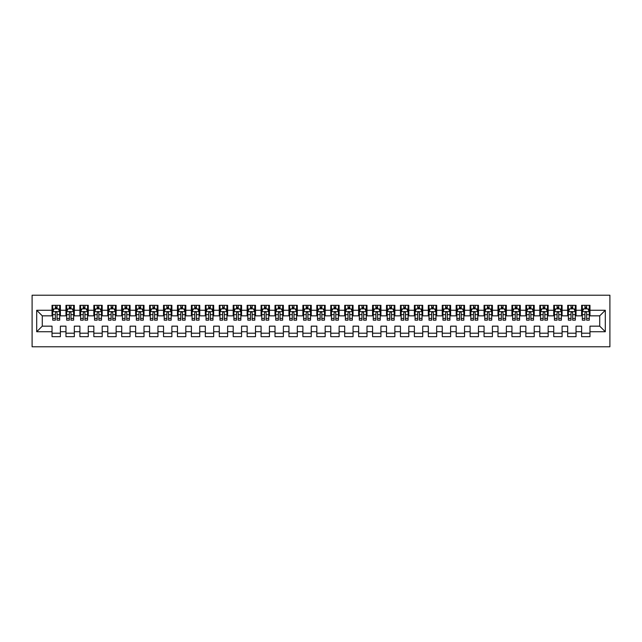 <?xml version="1.0" encoding="UTF-8"?>
<svg xmlns="http://www.w3.org/2000/svg" width="642" height="642" viewBox="0 0 642 642"><rect width="100%" height="100%" fill="white"/><g stroke="black" fill="none" stroke-linecap="round" stroke-linejoin="round"><path stroke-width="0.96" d="M32.1 346.784L609.9 346.784L609.9 295.216L32.1 295.216L32.1 346.784M36.698 331.729L36.698 310.271L52.026 310.271L52.026 315.84L42.276 315.84L42.276 326.16L36.698 331.729L52.026 331.729L52.026 336.681L60.388 336.681L60.388 331.729L65.966 331.729L65.966 336.681L74.328 336.681L74.328 331.729L79.905 331.729L79.905 336.681L88.267 336.681L88.267 331.729L93.836 331.729L93.836 336.681L102.198 336.681L102.198 331.729L107.776 331.729L107.776 336.681L116.138 336.681L116.138 331.729L121.707 331.729L121.707 336.681L130.069 336.681L130.069 331.729L135.647 331.729L135.647 336.681L144.009 336.681L144.009 331.729L149.586 331.729L149.586 336.681L157.948 336.681L157.948 331.729L163.517 331.729L163.517 336.681L171.879 336.681L171.879 331.729L177.457 331.729L177.457 336.681L185.819 336.681L185.819 331.729L191.388 331.729L191.388 336.681L199.75 336.681L199.75 331.729L205.328 331.729L205.328 336.681L213.69 336.681L213.69 331.729L219.267 331.729L219.267 336.681L227.629 336.681L227.629 331.729L233.198 331.729L233.198 336.681L241.561 336.681L241.561 331.729L247.138 331.729L247.138 336.681L255.5 336.681L255.5 331.729L261.077 331.729L261.077 336.681L269.439 336.681L269.439 331.729L275.009 331.729L275.009 336.681L283.371 336.681L283.371 331.729L288.948 331.729L288.948 336.681L297.31 336.681L297.31 331.729L302.88 331.729L302.88 336.681L311.242 336.681L311.242 331.729L316.819 331.729L316.819 336.681L325.181 336.681L325.181 331.729L330.758 331.729L330.758 336.681L339.12 336.681L339.12 331.729L344.69 331.729L344.69 336.681L353.052 336.681L353.052 331.729L358.629 331.729L358.629 336.681L366.991 336.681L366.991 331.729L372.561 331.729L372.561 336.681L380.923 336.681L380.923 331.729L386.5 331.729L386.5 336.681L394.862 336.681L394.862 331.729L400.439 331.729L400.439 336.681L408.802 336.681L408.802 331.729L414.371 331.729L414.371 336.681L422.733 336.681L422.733 331.729L428.31 331.729L428.31 336.681L436.672 336.681L436.672 331.729L442.25 331.729L442.25 336.681L450.612 336.681L450.612 331.729L456.181 331.729L456.181 336.681L464.543 336.681L464.543 331.729L470.121 331.729L470.121 336.681L478.483 336.681L478.483 331.729L484.052 331.729L484.052 336.681L492.414 336.681L492.414 331.729L497.991 331.729L497.991 336.681L506.353 336.681L506.353 331.729L511.931 331.729L511.931 336.681L520.293 336.681L520.293 331.729L525.862 331.729L525.862 336.681L534.224 336.681L534.224 331.729L539.802 331.729L539.802 336.681L548.164 336.681L548.164 331.729L553.733 331.729L553.733 336.681L562.095 336.681L562.095 331.729L567.672 331.729L567.672 336.681L576.034 336.681L576.034 331.729L581.612 331.729L581.612 336.681L589.974 336.681L589.974 326.16L599.724 326.16L599.724 315.84L589.974 315.84L589.974 310.271L605.302 310.271L605.302 331.729L589.974 331.729M589.974 310.271L589.974 305.319L581.612 305.319L581.612 310.271L576.034 310.271L576.034 305.319L567.672 305.319L567.672 310.271L562.095 310.271L562.095 305.319L553.733 305.319L553.733 310.271L548.164 310.271L548.164 305.319L539.802 305.319L539.802 310.271L534.224 310.271L534.224 305.319L525.862 305.319L525.862 310.271L520.293 310.271L520.293 305.319L511.931 305.319L511.931 310.271L506.353 310.271L506.353 305.319L497.991 305.319L497.991 310.271L492.414 310.271L492.414 305.319L484.052 305.319L484.052 310.271L478.483 310.271L478.483 305.319L470.121 305.319L470.121 310.271L464.543 310.271L464.543 305.319L456.181 305.319L456.181 310.271L450.612 310.271L450.612 305.319L442.25 305.319L442.25 310.271L436.672 310.271L436.672 305.319L428.31 305.319L428.31 310.271L422.733 310.271L422.733 305.319L414.371 305.319L414.371 310.271L408.802 310.271L408.802 305.319L400.439 305.319L400.439 310.271L394.862 310.271L394.862 305.319L386.5 305.319L386.5 310.271L380.923 310.271L380.923 305.319L372.561 305.319L372.561 310.271L366.991 310.271L366.991 305.319L358.629 305.319L358.629 310.271L353.052 310.271L353.052 305.319L344.69 305.319L344.69 310.271L339.12 310.271L339.12 305.319L330.758 305.319L330.758 310.271L325.181 310.271L325.181 305.319L316.819 305.319L316.819 310.271L311.242 310.271L311.242 305.319L302.88 305.319L302.88 310.271L297.31 310.271L297.31 305.319L288.948 305.319L288.948 310.271L283.371 310.271L283.371 305.319L275.009 305.319L275.009 310.271L269.439 310.271L269.439 305.319L261.077 305.319L261.077 310.271L255.5 310.271L255.5 305.319L247.138 305.319L247.138 310.271L241.561 310.271L241.561 305.319L233.198 305.319L233.198 310.271L227.629 310.271L227.629 305.319L219.267 305.319L219.267 310.271L213.69 310.271L213.69 305.319L205.328 305.319L205.328 310.271L199.75 310.271L199.75 305.319L191.388 305.319L191.388 310.271L185.819 310.271L185.819 305.319L177.457 305.319L177.457 310.271L171.879 310.271L171.879 305.319L163.517 305.319L163.517 310.271L157.948 310.271L157.948 305.319L149.586 305.319L149.586 310.271L144.009 310.271L144.009 305.319L135.647 305.319L135.647 310.271L130.069 310.271L130.069 305.319L121.707 305.319L121.707 310.271L116.138 310.271L116.138 305.319L107.776 305.319L107.776 310.271L102.198 310.271L102.198 305.319L93.836 305.319L93.836 310.271L88.267 310.271L88.267 305.319L79.905 305.319L79.905 310.271L74.328 310.271L74.328 305.319L65.966 305.319L65.966 310.271L60.388 310.271L60.388 305.319L52.026 305.319L52.026 310.271M576.034 331.729L576.034 326.16L581.612 326.16L581.612 331.729M605.302 310.271L599.724 315.84M562.095 331.729L562.095 326.16L567.672 326.16L567.672 331.729M581.612 310.271L581.612 315.84L576.034 315.84L576.034 310.271M548.164 331.729L548.164 326.16L553.733 326.16L553.733 331.729M567.672 310.271L567.672 315.84L562.095 315.84L562.095 310.271M534.224 331.729L534.224 326.16L539.802 326.16L539.802 331.729M553.733 310.271L553.733 315.84L548.164 315.84L548.164 310.271M520.293 331.729L520.293 326.16L525.862 326.16L525.862 331.729M539.802 310.271L539.802 315.84L534.224 315.84L534.224 310.271M506.353 331.729L506.353 326.16L511.931 326.16L511.931 331.729M525.862 310.271L525.862 315.84L520.293 315.84L520.293 310.271M492.414 331.729L492.414 326.16L497.991 326.16L497.991 331.729M511.931 310.271L511.931 315.84L506.353 315.84L506.353 310.271M478.483 331.729L478.483 326.16L484.052 326.16L484.052 331.729M497.991 310.271L497.991 315.84L492.414 315.84L492.414 310.271M464.543 331.729L464.543 326.16L470.121 326.16L470.121 331.729M484.052 310.271L484.052 315.84L478.483 315.84L478.483 310.271M450.612 331.729L450.612 326.16L456.181 326.16L456.181 331.729M470.121 310.271L470.121 315.84L464.543 315.84L464.543 310.271M436.672 331.729L436.672 326.16L442.25 326.16L442.25 331.729M456.181 310.271L456.181 315.84L450.612 315.84L450.612 310.271M422.733 331.729L422.733 326.16L428.31 326.16L428.31 331.729M442.25 310.271L442.25 315.84L436.672 315.84L436.672 310.271M408.802 331.729L408.802 326.16L414.371 326.16L414.371 331.729M428.31 310.271L428.31 315.84L422.733 315.84L422.733 310.271M394.862 331.729L394.862 326.16L400.439 326.16L400.439 331.729M414.371 310.271L414.371 315.84L408.802 315.84L408.802 310.271M380.923 331.729L380.923 326.16L386.5 326.16L386.5 331.729M400.439 310.271L400.439 315.84L394.862 315.84L394.862 310.271M366.991 331.729L366.991 326.16L372.561 326.16L372.561 331.729M386.5 310.271L386.5 315.84L380.923 315.84L380.923 310.271M353.052 331.729L353.052 326.16L358.629 326.16L358.629 331.729M372.561 310.271L372.561 315.84L366.991 315.84L366.991 310.271M339.12 331.729L339.12 326.16L344.69 326.16L344.69 331.729M358.629 310.271L358.629 315.84L353.052 315.84L353.052 310.271M325.181 331.729L325.181 326.16L330.758 326.16L330.758 331.729M344.69 310.271L344.69 315.84L339.12 315.84L339.12 310.271M311.242 331.729L311.242 326.16L316.819 326.16L316.819 331.729M330.758 310.271L330.758 315.84L325.181 315.84L325.181 310.271M297.31 331.729L297.31 326.16L302.88 326.16L302.88 331.729M316.819 310.271L316.819 315.84L311.242 315.84L311.242 310.271M283.371 331.729L283.371 326.16L288.948 326.16L288.948 331.729M302.88 310.271L302.88 315.84L297.31 315.84L297.31 310.271M269.439 331.729L269.439 326.16L275.009 326.16L275.009 331.729M288.948 310.271L288.948 315.84L283.371 315.84L283.371 310.271M255.5 331.729L255.5 326.16L261.077 326.16L261.077 331.729M275.009 310.271L275.009 315.84L269.439 315.84L269.439 310.271M241.561 331.729L241.561 326.16L247.138 326.16L247.138 331.729M261.077 310.271L261.077 315.84L255.5 315.84L255.5 310.271M227.629 331.729L227.629 326.16L233.198 326.16L233.198 331.729M247.138 310.271L247.138 315.84L241.561 315.84L241.561 310.271M213.69 331.729L213.69 326.16L219.267 326.16L219.267 331.729M233.198 310.271L233.198 315.84L227.629 315.84L227.629 310.271M199.75 331.729L199.75 326.16L205.328 326.16L205.328 331.729M219.267 310.271L219.267 315.84L213.69 315.84L213.69 310.271M185.819 331.729L185.819 326.16L191.388 326.16L191.388 331.729M205.328 310.271L205.328 315.84L199.75 315.84L199.75 310.271M171.879 331.729L171.879 326.16L177.457 326.16L177.457 331.729M191.388 310.271L191.388 315.84L185.819 315.84L185.819 310.271M157.948 331.729L157.948 326.16L163.517 326.16L163.517 331.729M177.457 310.271L177.457 315.84L171.879 315.84L171.879 310.271M144.009 331.729L144.009 326.16L149.586 326.16L149.586 331.729M163.517 310.271L163.517 315.84L157.948 315.84L157.948 310.271M130.069 331.729L130.069 326.16L135.647 326.16L135.647 331.729M149.586 310.271L149.586 315.84L144.009 315.84L144.009 310.271M116.138 331.729L116.138 326.16L121.707 326.16L121.707 331.729M135.647 310.271L135.647 315.84L130.069 315.84L130.069 310.271M102.198 331.729L102.198 326.16L107.776 326.16L107.776 331.729M121.707 310.271L121.707 315.84L116.138 315.84L116.138 310.271M88.267 331.729L88.267 326.16L93.836 326.16L93.836 331.729M107.776 310.271L107.776 315.84L102.198 315.84L102.198 310.271M74.328 331.729L74.328 326.16L79.905 326.16L79.905 331.729M93.836 310.271L93.836 315.84L88.267 315.84L88.267 310.271M60.388 331.729L60.388 326.16L65.966 326.16L65.966 331.729M79.905 310.271L79.905 315.84L74.328 315.84L74.328 310.271M42.276 326.16L52.026 326.16L52.026 331.729M65.966 310.271L65.966 315.84L60.388 315.84L60.388 310.271M581.612 308.802L582.31 308.802M589.276 308.802L589.974 308.802M567.672 308.802L568.371 308.802M575.336 308.802L576.034 308.802M553.733 308.802L554.431 308.802M561.405 308.802L562.095 308.802M539.802 308.802L540.5 308.802M547.466 308.802L548.164 308.802M525.862 308.802L526.56 308.802M533.526 308.802L534.224 308.802M511.931 308.802L512.621 308.802M519.595 308.802L520.293 308.802M497.991 308.802L498.69 308.802M505.655 308.802L506.353 308.802M484.052 308.802L484.75 308.802M491.724 308.802L492.414 308.802M470.121 308.802L470.819 308.802M477.784 308.802L478.483 308.802M456.181 308.802L456.879 308.802M463.845 308.802L464.543 308.802M442.25 308.802L442.94 308.802M449.914 308.802L450.612 308.802M428.31 308.802L429.008 308.802M435.974 308.802L436.672 308.802M414.371 308.802L415.069 308.802M422.035 308.802L422.733 308.802M400.439 308.802L401.138 308.802M408.103 308.802L408.802 308.802M386.5 308.802L387.198 308.802M394.164 308.802L394.862 308.802M372.561 308.802L373.259 308.802M380.233 308.802L380.923 308.802M358.629 308.802L359.327 308.802M366.293 308.802L366.991 308.802M344.69 308.802L345.388 308.802M352.354 308.802L353.052 308.802M330.758 308.802L331.449 308.802M338.422 308.802L339.12 308.802M316.819 308.802L317.517 308.802M324.483 308.802L325.181 308.802M302.88 308.802L303.578 308.802M310.551 308.802L311.242 308.802M288.948 308.802L289.646 308.802M296.612 308.802L297.31 308.802M275.009 308.802L275.707 308.802M282.673 308.802L283.371 308.802M261.077 308.802L261.767 308.802M268.741 308.802L269.439 308.802M247.138 308.802L247.836 308.802M254.802 308.802L255.5 308.802M233.198 308.802L233.897 308.802M240.862 308.802L241.561 308.802M219.267 308.802L219.965 308.802M226.931 308.802L227.629 308.802M205.328 308.802L206.026 308.802M212.992 308.802L213.69 308.802M191.388 308.802L192.086 308.802M199.06 308.802L199.75 308.802M177.457 308.802L178.155 308.802M185.121 308.802L185.819 308.802M163.517 308.802L164.216 308.802M171.181 308.802L171.879 308.802M149.586 308.802L150.276 308.802M157.25 308.802L157.948 308.802M135.647 308.802L136.345 308.802M143.31 308.802L144.009 308.802M121.707 308.802L122.405 308.802M129.379 308.802L130.069 308.802M107.776 308.802L108.474 308.802M115.44 308.802L116.138 308.802M93.836 308.802L94.534 308.802M101.5 308.802L102.198 308.802M79.905 308.802L80.595 308.802M87.569 308.802L88.267 308.802M65.966 308.802L66.664 308.802M73.629 308.802L74.328 308.802M52.026 308.802L52.724 308.802M59.69 308.802L60.388 308.802M52.026 333.198L60.388 333.198M65.966 333.198L74.328 333.198M79.905 333.198L88.267 333.198M93.836 333.198L102.198 333.198M107.776 333.198L116.138 333.198M121.707 333.198L130.069 333.198M135.647 333.198L144.009 333.198M149.586 333.198L157.948 333.198M163.517 333.198L171.879 333.198M177.457 333.198L185.819 333.198M191.388 333.198L199.75 333.198M205.328 333.198L213.69 333.198M219.267 333.198L227.629 333.198M233.198 333.198L241.561 333.198M247.138 333.198L255.5 333.198M261.077 333.198L269.439 333.198M275.009 333.198L283.371 333.198M288.948 333.198L297.31 333.198M302.88 333.198L311.242 333.198M316.819 333.198L325.181 333.198M330.758 333.198L339.12 333.198M344.69 333.198L353.052 333.198M358.629 333.198L366.991 333.198M372.561 333.198L380.923 333.198M386.5 333.198L394.862 333.198M400.439 333.198L408.802 333.198M414.371 333.198L422.733 333.198M428.31 333.198L436.672 333.198M442.25 333.198L450.612 333.198M456.181 333.198L464.543 333.198M470.121 333.198L478.483 333.198M484.052 333.198L492.414 333.198M497.991 333.198L506.353 333.198M511.931 333.198L520.293 333.198M525.862 333.198L534.224 333.198M539.802 333.198L548.164 333.198M553.733 333.198L562.095 333.198M567.672 333.198L576.034 333.198M581.612 333.198L589.974 333.198M36.698 310.271L42.276 315.84M599.724 326.16L605.302 331.729M57.05 307.133L55.373 307.133M59.69 318.416L57.05 318.416L57.05 320.165L59.69 320.165L59.69 311.659L58.302 308.874L54.121 308.874L52.724 311.659L52.724 320.165L55.373 320.165L55.373 318.416L52.724 318.416M52.724 311.659L52.724 305.319M59.69 311.659L59.69 305.319M55.373 308.874L55.373 305.319M57.05 305.319L57.05 308.874M57.05 318.416L57.05 312.71C56.488 311.635 55.934 311.635 55.373 312.71L55.373 318.416M57.05 308.802L55.373 308.802M70.981 307.133L69.312 307.133M73.629 318.416L70.981 318.416L70.981 320.165L73.629 320.165L73.629 311.659L72.233 308.874L68.052 308.874L66.664 311.659L66.664 320.165L69.312 320.165L69.312 318.416L66.664 318.416M66.664 311.659L66.664 305.319M73.629 311.659L73.629 305.319M69.312 308.874L69.312 305.319M70.981 305.319L70.981 308.874M70.981 318.416L70.981 312.71C70.427 311.635 69.866 311.635 69.312 312.71L69.312 318.416M70.981 308.802L69.312 308.802M84.921 307.133L83.243 307.133M87.569 318.416L84.921 318.416L84.921 320.165L87.569 320.165L87.569 311.659L86.172 308.874L81.991 308.874L80.595 311.659L80.595 320.165L83.243 320.165L83.243 318.416L80.595 318.416M80.595 311.659L80.595 305.319M87.569 311.659L87.569 305.319M83.243 308.874L83.243 305.319M84.921 305.319L84.921 308.874M84.921 318.416L84.921 312.71C84.359 311.635 83.805 311.635 83.243 312.71L83.243 318.416M84.921 308.802L83.243 308.802M98.852 307.133L97.183 307.133M101.5 318.416L98.852 318.416L98.852 320.165L101.5 320.165L101.5 311.659L100.112 308.874L95.931 308.874L94.534 311.659L94.534 320.165L97.183 320.165L97.183 318.416L94.534 318.416M94.534 311.659L94.534 305.319M101.5 311.659L101.5 305.319M97.183 308.874L97.183 305.319M98.852 305.319L98.852 308.874M98.852 318.416L98.852 312.71C98.298 311.635 97.745 311.635 97.183 312.71L97.183 318.416M98.852 308.802L97.183 308.802M112.791 307.133L111.122 307.133M115.44 318.416L112.791 318.416L112.791 320.165L115.44 320.165L115.44 311.659L114.043 308.874L109.862 308.874L108.474 311.659L108.474 320.165L111.122 320.165L111.122 318.416L108.474 318.416M108.474 311.659L108.474 305.319M115.44 311.659L115.44 305.319M111.122 308.874L111.122 305.319M112.791 305.319L112.791 308.874M112.791 318.416L112.791 312.71C112.238 311.635 111.676 311.635 111.122 312.71L111.122 318.416M112.791 308.802L111.122 308.802M126.731 307.133L125.054 307.133M129.379 318.416L126.731 318.416L126.731 320.165L129.379 320.165L129.379 311.659L127.983 308.874L123.802 308.874L122.405 311.659L122.405 320.165L125.054 320.165L125.054 318.416L122.405 318.416M122.405 311.659L122.405 305.319M129.379 311.659L129.379 305.319M125.054 308.874L125.054 305.319M126.731 305.319L126.731 308.874M126.731 318.416L126.731 312.71C126.169 311.635 125.615 311.635 125.054 312.71L125.054 318.416M126.731 308.802L125.054 308.802M140.662 307.133L138.993 307.133M143.31 318.416L140.662 318.416L140.662 320.165L143.31 320.165L143.31 311.659L141.922 308.874L137.741 308.874L136.345 311.659L136.345 320.165L138.993 320.165L138.993 318.416L136.345 318.416M136.345 311.659L136.345 305.319M143.31 311.659L143.31 305.319M138.993 308.874L138.993 305.319M140.662 305.319L140.662 308.874M140.662 318.416L140.662 312.71C140.108 311.635 139.547 311.635 138.993 312.71L138.993 318.416M140.662 308.802L138.993 308.802M154.602 307.133L152.924 307.133M157.25 318.416L154.602 318.416L154.602 320.165L157.25 320.165L157.25 311.659L155.854 308.874L151.672 308.874L150.276 311.659L150.276 320.165L152.924 320.165L152.924 318.416L150.276 318.416M150.276 311.659L150.276 305.319M157.25 311.659L157.25 305.319M152.924 308.874L152.924 305.319M154.602 305.319L154.602 308.874M154.602 318.416L154.602 312.71C154.04 311.635 153.486 311.635 152.924 312.71L152.924 318.416M154.602 308.802L152.924 308.802M168.533 307.133L166.864 307.133M171.181 318.416L168.533 318.416L168.533 320.165L171.181 320.165L171.181 311.659L169.793 308.874L165.612 308.874L164.216 311.659L164.216 320.165L166.864 320.165L166.864 318.416L164.216 318.416M164.216 311.659L164.216 305.319M171.181 311.659L171.181 305.319M166.864 308.874L166.864 305.319M168.533 305.319L168.533 308.874M168.533 318.416L168.533 312.71C167.979 311.635 167.426 311.635 166.864 312.71L166.864 318.416M168.533 308.802L166.864 308.802M182.472 307.133L180.803 307.133M185.121 318.416L182.472 318.416L182.472 320.165L185.121 320.165L185.121 311.659L183.724 308.874L179.543 308.874L178.155 311.659L178.155 320.165L180.803 320.165L180.803 318.416L178.155 318.416M178.155 311.659L178.155 305.319M185.121 311.659L185.121 305.319M180.803 308.874L180.803 305.319M182.472 305.319L182.472 308.874M182.472 318.416L182.472 312.71C181.919 311.635 181.357 311.635 180.803 312.71L180.803 318.416M182.472 308.802L180.803 308.802M196.412 307.133L194.735 307.133M199.06 318.416L196.412 318.416L196.412 320.165L199.06 320.165L199.06 311.659L197.664 308.874L193.483 308.874L192.086 311.659L192.086 320.165L194.735 320.165L194.735 318.416L192.086 318.416M192.086 311.659L192.086 305.319M199.06 311.659L199.06 305.319M194.735 308.874L194.735 305.319M196.412 305.319L196.412 308.874M196.412 318.416L196.412 312.71C195.85 311.635 195.296 311.635 194.735 312.71L194.735 318.416M196.412 308.802L194.735 308.802M210.343 307.133L208.674 307.133M212.992 318.416L210.343 318.416L210.343 320.165L212.992 320.165L212.992 311.659L211.603 308.874L207.422 308.874L206.026 311.659L206.026 320.165L208.674 320.165L208.674 318.416L206.026 318.416M206.026 311.659L206.026 305.319M212.992 311.659L212.992 305.319M208.674 308.874L208.674 305.319M210.343 305.319L210.343 308.874M210.343 318.416L210.343 312.71C209.79 311.635 209.228 311.635 208.674 312.71L208.674 318.416M210.343 308.802L208.674 308.802M224.283 307.133L222.613 307.133M226.931 318.416L224.283 318.416L224.283 320.165L226.931 320.165L226.931 311.659L225.535 308.874L221.354 308.874L219.965 311.659L219.965 320.165L222.613 320.165L222.613 318.416L219.965 318.416M219.965 311.659L219.965 305.319M226.931 311.659L226.931 305.319M222.613 308.874L222.613 305.319M224.283 305.319L224.283 308.874M224.283 318.416L224.283 312.71C223.729 311.635 223.167 311.635 222.613 312.71L222.613 318.416M224.283 308.802L222.613 308.802M238.222 307.133L236.545 307.133M240.862 318.416L238.222 318.416L238.222 320.165L240.862 320.165L240.862 311.659L239.474 308.874L235.293 308.874L233.897 311.659L233.897 320.165L236.545 320.165L236.545 318.416L233.897 318.416M233.897 311.659L233.897 305.319M240.862 311.659L240.862 305.319M236.545 308.874L236.545 305.319M238.222 305.319L238.222 308.874M238.222 318.416L238.222 312.71C237.66 311.635 237.107 311.635 236.545 312.71L236.545 318.416M238.222 308.802L236.545 308.802M252.154 307.133L250.484 307.133M254.802 318.416L252.154 318.416L252.154 320.165L254.802 320.165L254.802 311.659L253.405 308.874L249.224 308.874L247.836 311.659L247.836 320.165L250.484 320.165L250.484 318.416L247.836 318.416M247.836 311.659L247.836 305.319M254.802 311.659L254.802 305.319M250.484 308.874L250.484 305.319M252.154 305.319L252.154 308.874M252.154 318.416L252.154 312.71C251.6 311.635 251.038 311.635 250.484 312.71L250.484 318.416M252.154 308.802L250.484 308.802M266.093 307.133L264.416 307.133M268.741 318.416L266.093 318.416L266.093 320.165L268.741 320.165L268.741 311.659L267.345 308.874L263.164 308.874L261.767 311.659L261.767 320.165L264.416 320.165L264.416 318.416L261.767 318.416M261.767 311.659L261.767 305.319M268.741 311.659L268.741 305.319M264.416 308.874L264.416 305.319M266.093 305.319L266.093 308.874M266.093 318.416L266.093 312.71C265.531 311.635 264.977 311.635 264.416 312.71L264.416 318.416M266.093 308.802L264.416 308.802M280.024 307.133L278.355 307.133M282.673 318.416L280.024 318.416L280.024 320.165L282.673 320.165L282.673 311.659L281.284 308.874L277.103 308.874L275.707 311.659L275.707 320.165L278.355 320.165L278.355 318.416L275.707 318.416M275.707 311.659L275.707 305.319M282.673 311.659L282.673 305.319M278.355 308.874L278.355 305.319M280.024 305.319L280.024 308.874M280.024 318.416L280.024 312.71C279.471 311.635 278.917 311.635 278.355 312.71L278.355 318.416M280.024 308.802L278.355 308.802M293.964 307.133L292.295 307.133M296.612 318.416L293.964 318.416L293.964 320.165L296.612 320.165L296.612 311.659L295.216 308.874L291.035 308.874L289.646 311.659L289.646 320.165L292.295 320.165L292.295 318.416L289.646 318.416M289.646 311.659L289.646 305.319M296.612 311.659L296.612 305.319M292.295 308.874L292.295 305.319M293.964 305.319L293.964 308.874M293.964 318.416L293.964 312.71C293.41 311.635 292.848 311.635 292.295 312.71L292.295 318.416M293.964 308.802L292.295 308.802M307.903 307.133L306.226 307.133M310.551 318.416L307.903 318.416L307.903 320.165L310.551 320.165L310.551 311.659L309.155 308.874L304.974 308.874L303.578 311.659L303.578 320.165L306.226 320.165L306.226 318.416L303.578 318.416M303.578 311.659L303.578 305.319M310.551 311.659L310.551 305.319M306.226 308.874L306.226 305.319M307.903 305.319L307.903 308.874M307.903 318.416L307.903 312.71C307.341 311.635 306.788 311.635 306.226 312.71L306.226 318.416M307.903 308.802L306.226 308.802M321.835 307.133L320.165 307.133M324.483 318.416L321.835 318.416L321.835 320.165L324.483 320.165L324.483 311.659L323.087 308.874L318.913 308.874L317.517 311.659L317.517 320.165L320.165 320.165L320.165 318.416L317.517 318.416M317.517 311.659L317.517 305.319M324.483 311.659L324.483 305.319M320.165 308.874L320.165 305.319M321.835 305.319L321.835 308.874M321.835 318.416L321.835 312.71C321.281 311.635 320.719 311.635 320.165 312.71L320.165 318.416M321.835 308.802L320.165 308.802M335.774 307.133L334.097 307.133M338.422 318.416L335.774 318.416L335.774 320.165L338.422 320.165L338.422 311.659L337.026 308.874L332.845 308.874L331.449 311.659L331.449 320.165L334.097 320.165L334.097 318.416L331.449 318.416M331.449 311.659L331.449 305.319M338.422 311.659L338.422 305.319M334.097 308.874L334.097 305.319M335.774 305.319L335.774 308.874M335.774 318.416L335.774 312.71C335.212 311.635 334.659 311.635 334.097 312.71L334.097 318.416M335.774 308.802L334.097 308.802M349.705 307.133L348.036 307.133M352.354 318.416L349.705 318.416L349.705 320.165L352.354 320.165L352.354 311.659L350.965 308.874L346.784 308.874L345.388 311.659L345.388 320.165L348.036 320.165L348.036 318.416L345.388 318.416M345.388 311.659L345.388 305.319M352.354 311.659L352.354 305.319M348.036 308.874L348.036 305.319M349.705 305.319L349.705 308.874M349.705 318.416L349.705 312.71C349.152 311.635 348.598 311.635 348.036 312.71L348.036 318.416M349.705 308.802L348.036 308.802M363.645 307.133L361.976 307.133M366.293 318.416L363.645 318.416L363.645 320.165L366.293 320.165L366.293 311.659L364.897 308.874L360.716 308.874L359.327 311.659L359.327 320.165L361.976 320.165L361.976 318.416L359.327 318.416M359.327 311.659L359.327 305.319M366.293 311.659L366.293 305.319M361.976 308.874L361.976 305.319M363.645 305.319L363.645 308.874M363.645 318.416L363.645 312.71C363.091 311.635 362.529 311.635 361.976 312.71L361.976 318.416M363.645 308.802L361.976 308.802M377.584 307.133L375.907 307.133M380.233 318.416L377.584 318.416L377.584 320.165L380.233 320.165L380.233 311.659L378.836 308.874L374.655 308.874L373.259 311.659L373.259 320.165L375.907 320.165L375.907 318.416L373.259 318.416M373.259 311.659L373.259 305.319M380.233 311.659L380.233 305.319M375.907 308.874L375.907 305.319M377.584 305.319L377.584 308.874M377.584 318.416L377.584 312.71C377.023 311.635 376.469 311.635 375.907 312.71L375.907 318.416M377.584 308.802L375.907 308.802M391.516 307.133L389.846 307.133M394.164 318.416L391.516 318.416L391.516 320.165L394.164 320.165L394.164 311.659L392.776 308.874L388.595 308.874L387.198 311.659L387.198 320.165L389.846 320.165L389.846 318.416L387.198 318.416M387.198 311.659L387.198 305.319M394.164 311.659L394.164 305.319M389.846 308.874L389.846 305.319M391.516 305.319L391.516 308.874M391.516 318.416L391.516 312.71C390.962 311.635 390.4 311.635 389.846 312.71L389.846 318.416M391.516 308.802L389.846 308.802M405.455 307.133L403.778 307.133M408.103 318.416L405.455 318.416L405.455 320.165L408.103 320.165L408.103 311.659L406.707 308.874L402.526 308.874L401.138 311.659L401.138 320.165L403.778 320.165L403.778 318.416L401.138 318.416M401.138 311.659L401.138 305.319M408.103 311.659L408.103 305.319M403.778 308.874L403.778 305.319M405.455 305.319L405.455 308.874M405.455 318.416L405.455 312.71C404.901 311.635 404.34 311.635 403.778 312.71L403.778 318.416M405.455 308.802L403.778 308.802M419.387 307.133L417.717 307.133M422.035 318.416L419.387 318.416L419.387 320.165L422.035 320.165L422.035 311.659L420.646 308.874L416.465 308.874L415.069 311.659L415.069 320.165L417.717 320.165L417.717 318.416L415.069 318.416M415.069 311.659L415.069 305.319M422.035 311.659L422.035 305.319M417.717 308.874L417.717 305.319M419.387 305.319L419.387 308.874M419.387 318.416L419.387 312.71C418.833 311.635 418.279 311.635 417.717 312.71L417.717 318.416M419.387 308.802L417.717 308.802M433.326 307.133L431.657 307.133M435.974 318.416L433.326 318.416L433.326 320.165L435.974 320.165L435.974 311.659L434.578 308.874L430.397 308.874L429.008 311.659L429.008 320.165L431.657 320.165L431.657 318.416L429.008 318.416M429.008 311.659L429.008 305.319M435.974 311.659L435.974 305.319M431.657 308.874L431.657 305.319M433.326 305.319L433.326 308.874M433.326 318.416L433.326 312.71C432.772 311.635 432.21 311.635 431.657 312.71L431.657 318.416M433.326 308.802L431.657 308.802M447.265 307.133L445.588 307.133M449.914 318.416L447.265 318.416L447.265 320.165L449.914 320.165L449.914 311.659L448.517 308.874L444.336 308.874L442.94 311.659L442.94 320.165L445.588 320.165L445.588 318.416L442.94 318.416M442.94 311.659L442.94 305.319M449.914 311.659L449.914 305.319M445.588 308.874L445.588 305.319M447.265 305.319L447.265 308.874M447.265 318.416L447.265 312.71C446.704 311.635 446.15 311.635 445.588 312.71L445.588 318.416M447.265 308.802L445.588 308.802M461.197 307.133L459.528 307.133M463.845 318.416L461.197 318.416L461.197 320.165L463.845 320.165L463.845 311.659L462.457 308.874L458.276 308.874L456.879 311.659L456.879 320.165L459.528 320.165L459.528 318.416L456.879 318.416M456.879 311.659L456.879 305.319M463.845 311.659L463.845 305.319M459.528 308.874L459.528 305.319M461.197 305.319L461.197 308.874M461.197 318.416L461.197 312.71C460.643 311.635 460.081 311.635 459.528 312.71L459.528 318.416M461.197 308.802L459.528 308.802M475.136 307.133L473.467 307.133M477.784 318.416L475.136 318.416L475.136 320.165L477.784 320.165L477.784 311.659L476.388 308.874L472.207 308.874L470.819 311.659L470.819 320.165L473.467 320.165L473.467 318.416L470.819 318.416M470.819 311.659L470.819 305.319M477.784 311.659L477.784 305.319M473.467 308.874L473.467 305.319M475.136 305.319L475.136 308.874M475.136 318.416L475.136 312.71C474.582 311.635 474.021 311.635 473.467 312.71L473.467 318.416M475.136 308.802L473.467 308.802M489.076 307.133L487.398 307.133M491.724 318.416L489.076 318.416L489.076 320.165L491.724 320.165L491.724 311.659L490.327 308.874L486.146 308.874L484.75 311.659L484.75 320.165L487.398 320.165L487.398 318.416L484.75 318.416M484.75 311.659L484.75 305.319M491.724 311.659L491.724 305.319M487.398 308.874L487.398 305.319M489.076 305.319L489.076 308.874M489.076 318.416L489.076 312.71C488.514 311.635 487.96 311.635 487.398 312.71L487.398 318.416M489.076 308.802L487.398 308.802M503.007 307.133L501.338 307.133M505.655 318.416L503.007 318.416L503.007 320.165L505.655 320.165L505.655 311.659L504.259 308.874L500.078 308.874L498.69 311.659L498.69 320.165L501.338 320.165L501.338 318.416L498.69 318.416M498.69 311.659L498.69 305.319M505.655 311.659L505.655 305.319M501.338 308.874L501.338 305.319M503.007 305.319L503.007 308.874M503.007 318.416L503.007 312.71C502.453 311.635 501.892 311.635 501.338 312.71L501.338 318.416M503.007 308.802L501.338 308.802M516.946 307.133L515.269 307.133M519.595 318.416L516.946 318.416L516.946 320.165L519.595 320.165L519.595 311.659L518.198 308.874L514.017 308.874L512.621 311.659L512.621 320.165L515.269 320.165L515.269 318.416L512.621 318.416M512.621 311.659L512.621 305.319M519.595 311.659L519.595 305.319M515.269 308.874L515.269 305.319M516.946 305.319L516.946 308.874M516.946 318.416L516.946 312.71C516.385 311.635 515.831 311.635 515.269 312.71L515.269 318.416M516.946 308.802L515.269 308.802M530.878 307.133L529.209 307.133M533.526 318.416L530.878 318.416L530.878 320.165L533.526 320.165L533.526 311.659L532.138 308.874L527.957 308.874L526.56 311.659L526.56 320.165L529.209 320.165L529.209 318.416L526.56 318.416M526.56 311.659L526.56 305.319M533.526 311.659L533.526 305.319M529.209 308.874L529.209 305.319M530.878 305.319L530.878 308.874M530.878 318.416L530.878 312.71C530.324 311.635 529.77 311.635 529.209 312.71L529.209 318.416M530.878 308.802L529.209 308.802M544.817 307.133L543.148 307.133M547.466 318.416L544.817 318.416L544.817 320.165L547.466 320.165L547.466 311.659L546.069 308.874L541.888 308.874L540.5 311.659L540.5 320.165L543.148 320.165L543.148 318.416L540.5 318.416M540.5 311.659L540.5 305.319M547.466 311.659L547.466 305.319M543.148 308.874L543.148 305.319M544.817 305.319L544.817 308.874M544.817 318.416L544.817 312.71C544.264 311.635 543.702 311.635 543.148 312.71L543.148 318.416M544.817 308.802L543.148 308.802M558.757 307.133L557.079 307.133M561.405 318.416L558.757 318.416L558.757 320.165L561.405 320.165L561.405 311.659L560.009 308.874L555.828 308.874L554.431 311.659L554.431 320.165L557.079 320.165L557.079 318.416L554.431 318.416M554.431 311.659L554.431 305.319M561.405 311.659L561.405 305.319M557.079 308.874L557.079 305.319M558.757 305.319L558.757 308.874M558.757 318.416L558.757 312.71C558.195 311.635 557.641 311.635 557.079 312.71L557.079 318.416M558.757 308.802L557.079 308.802M572.688 307.133L571.019 307.133M575.336 318.416L572.688 318.416L572.688 320.165L575.336 320.165L575.336 311.659L573.948 308.874L569.767 308.874L568.371 311.659L568.371 320.165L571.019 320.165L571.019 318.416L568.371 318.416M568.371 311.659L568.371 305.319M575.336 311.659L575.336 305.319M571.019 308.874L571.019 305.319M572.688 305.319L572.688 308.874M572.688 318.416L572.688 312.71C572.134 311.635 571.573 311.635 571.019 312.71L571.019 318.416M572.688 308.802L571.019 308.802M586.627 307.133L584.95 307.133M589.276 318.416L586.627 318.416L586.627 320.165L589.276 320.165L589.276 311.659L587.879 308.874L583.698 308.874L582.31 311.659L582.31 320.165L584.95 320.165L584.95 318.416L582.31 318.416M582.31 311.659L582.31 305.319M589.276 311.659L589.276 305.319M584.95 308.874L584.95 305.319M586.627 305.319L586.627 308.874M586.627 318.416L586.627 312.71C586.066 311.635 585.512 311.635 584.95 312.71L584.95 318.416M586.627 308.802L584.95 308.802M59.658 311.595L52.764 311.595M52.724 309.043L54.032 309.043M58.382 309.043L59.69 309.043M55.373 314.684L52.724 314.684M59.69 314.684L57.05 314.684M57.05 308.024L55.373 308.024M73.597 311.595L66.696 311.595M66.664 309.043L67.972 309.043M72.321 309.043L73.629 309.043M69.312 314.684L66.664 314.684M73.629 314.684L70.981 314.684M70.981 308.024L69.312 308.024M87.529 311.595L80.635 311.595M80.595 309.043L81.911 309.043M86.253 309.043L87.569 309.043M83.243 314.684L80.595 314.684M87.569 314.684L84.921 314.684M84.921 308.024L83.243 308.024M101.468 311.595L94.567 311.595M94.534 309.043L95.843 309.043M100.192 309.043L101.5 309.043M97.183 314.684L94.534 314.684M101.5 314.684L98.852 314.684M98.852 308.024L97.183 308.024M115.408 311.595L108.506 311.595M108.474 309.043L109.782 309.043M114.132 309.043L115.44 309.043M111.122 314.684L108.474 314.684M115.44 314.684L112.791 314.684M112.791 308.024L111.122 308.024M129.339 311.595L122.445 311.595M122.405 309.043L123.713 309.043M128.063 309.043L129.379 309.043M125.054 314.684L122.405 314.684M129.379 314.684L126.731 314.684M126.731 308.024L125.054 308.024M143.278 311.595L136.377 311.595M136.345 309.043L137.653 309.043M142.002 309.043L143.31 309.043M138.993 314.684L136.345 314.684M143.31 314.684L140.662 314.684M140.662 308.024L138.993 308.024M157.21 311.595L150.316 311.595M150.276 309.043L151.592 309.043M155.942 309.043L157.25 309.043M152.924 314.684L150.276 314.684M157.25 314.684L154.602 314.684M154.602 308.024L152.924 308.024M171.149 311.595L164.248 311.595M164.216 309.043L165.524 309.043M169.873 309.043L171.181 309.043M166.864 314.684L164.216 314.684M171.181 314.684L168.533 314.684M168.533 308.024L166.864 308.024M185.089 311.595L178.187 311.595M178.155 309.043L179.463 309.043M183.813 309.043L185.121 309.043M180.803 314.684L178.155 314.684M185.121 314.684L182.472 314.684M182.472 308.024L180.803 308.024M199.02 311.595L192.127 311.595M192.086 309.043L193.403 309.043M197.744 309.043L199.06 309.043M194.735 314.684L192.086 314.684M199.06 314.684L196.412 314.684M196.412 308.024L194.735 308.024M212.959 311.595L206.058 311.595M206.026 309.043L207.334 309.043M211.683 309.043L212.992 309.043M208.674 314.684L206.026 314.684M212.992 314.684L210.343 314.684M210.343 308.024L208.674 308.024M226.899 311.595L219.997 311.595M219.965 309.043L221.273 309.043M225.623 309.043L226.931 309.043M222.613 314.684L219.965 314.684M226.931 314.684L224.283 314.684M224.283 308.024L222.613 308.024M240.83 311.595L233.937 311.595M233.897 309.043L235.205 309.043M239.554 309.043L240.862 309.043M236.545 314.684L233.897 314.684M240.862 314.684L238.222 314.684M238.222 308.024L236.545 308.024M254.77 311.595L247.868 311.595M247.836 309.043L249.144 309.043M253.494 309.043L254.802 309.043M250.484 314.684L247.836 314.684M254.802 314.684L252.154 314.684M252.154 308.024L250.484 308.024M268.701 311.595L261.808 311.595M261.767 309.043L263.084 309.043M267.425 309.043L268.741 309.043M264.416 314.684L261.767 314.684M268.741 314.684L266.093 314.684M266.093 308.024L264.416 308.024M282.64 311.595L275.739 311.595M275.707 309.043L277.015 309.043M281.365 309.043L282.673 309.043M278.355 314.684L275.707 314.684M282.673 314.684L280.024 314.684M280.024 308.024L278.355 308.024M296.58 311.595L289.678 311.595M289.646 309.043L290.954 309.043M295.304 309.043L296.612 309.043M292.295 314.684L289.646 314.684M296.612 314.684L293.964 314.684M293.964 308.024L292.295 308.024M310.511 311.595L303.618 311.595M303.578 309.043L304.886 309.043M309.235 309.043L310.551 309.043M306.226 314.684L303.578 314.684M310.551 314.684L307.903 314.684M307.903 308.024L306.226 308.024M324.451 311.595L317.549 311.595M317.517 309.043L318.825 309.043M323.175 309.043L324.483 309.043M320.165 314.684L317.517 314.684M324.483 314.684L321.835 314.684M321.835 308.024L320.165 308.024M338.382 311.595L331.489 311.595M331.449 309.043L332.765 309.043M337.114 309.043L338.422 309.043M334.097 314.684L331.449 314.684M338.422 314.684L335.774 314.684M335.774 308.024L334.097 308.024M352.322 311.595L345.42 311.595M345.388 309.043L346.696 309.043M351.046 309.043L352.354 309.043M348.036 314.684L345.388 314.684M352.354 314.684L349.705 314.684M349.705 308.024L348.036 308.024M366.261 311.595L359.36 311.595M359.327 309.043L360.635 309.043M364.985 309.043L366.293 309.043M361.976 314.684L359.327 314.684M366.293 314.684L363.645 314.684M363.645 308.024L361.976 308.024M380.192 311.595L373.299 311.595M373.259 309.043L374.575 309.043M378.916 309.043L380.233 309.043M375.907 314.684L373.259 314.684M380.233 314.684L377.584 314.684M377.584 308.024L375.907 308.024M394.132 311.595L387.23 311.595M387.198 309.043L388.506 309.043M392.856 309.043L394.164 309.043M389.846 314.684L387.198 314.684M394.164 314.684L391.516 314.684M391.516 308.024L389.846 308.024M408.063 311.595L401.17 311.595M401.138 309.043L402.446 309.043M406.795 309.043L408.103 309.043M403.778 314.684L401.138 314.684M408.103 314.684L405.455 314.684M405.455 308.024L403.778 308.024M422.003 311.595L415.101 311.595M415.069 309.043L416.377 309.043M420.727 309.043L422.035 309.043M417.717 314.684L415.069 314.684M422.035 314.684L419.387 314.684M419.387 308.024L417.717 308.024M435.942 311.595L429.041 311.595M429.008 309.043L430.317 309.043M434.666 309.043L435.974 309.043M431.657 314.684L429.008 314.684M435.974 314.684L433.326 314.684M433.326 308.024L431.657 308.024M449.873 311.595L442.98 311.595M442.94 309.043L444.256 309.043M448.597 309.043L449.914 309.043M445.588 314.684L442.94 314.684M449.914 314.684L447.265 314.684M447.265 308.024L445.588 308.024M463.813 311.595L456.911 311.595M456.879 309.043L458.187 309.043M462.537 309.043L463.845 309.043M459.528 314.684L456.879 314.684M463.845 314.684L461.197 314.684M461.197 308.024L459.528 308.024M477.752 311.595L470.851 311.595M470.819 309.043L472.127 309.043M476.476 309.043L477.784 309.043M473.467 314.684L470.819 314.684M477.784 314.684L475.136 314.684M475.136 308.024L473.467 308.024M491.684 311.595L484.79 311.595M484.75 309.043L486.058 309.043M490.408 309.043L491.724 309.043M487.398 314.684L484.75 314.684M491.724 314.684L489.076 314.684M489.076 308.024L487.398 308.024M505.623 311.595L498.722 311.595M498.69 309.043L499.998 309.043M504.347 309.043L505.655 309.043M501.338 314.684L498.69 314.684M505.655 314.684L503.007 314.684M503.007 308.024L501.338 308.024M519.555 311.595L512.661 311.595M512.621 309.043L513.937 309.043M518.287 309.043L519.595 309.043M515.269 314.684L512.621 314.684M519.595 314.684L516.946 314.684M516.946 308.024L515.269 308.024M533.494 311.595L526.592 311.595M526.56 309.043L527.868 309.043M532.218 309.043L533.526 309.043M529.209 314.684L526.56 314.684M533.526 314.684L530.878 314.684M530.878 308.024L529.209 308.024M547.433 311.595L540.532 311.595M540.5 309.043L541.808 309.043M546.157 309.043L547.466 309.043M543.148 314.684L540.5 314.684M547.466 314.684L544.817 314.684M544.817 308.024L543.148 308.024M561.365 311.595L554.471 311.595M554.431 309.043L555.747 309.043M560.089 309.043L561.405 309.043M557.079 314.684L554.431 314.684M561.405 314.684L558.757 314.684M558.757 308.024L557.079 308.024M575.304 311.595L568.403 311.595M568.371 309.043L569.679 309.043M574.028 309.043L575.336 309.043M571.019 314.684L568.371 314.684M575.336 314.684L572.688 314.684M572.688 308.024L571.019 308.024M589.236 311.595L582.342 311.595M582.31 309.043L583.618 309.043M587.968 309.043L589.276 309.043M584.95 314.684L582.31 314.684M589.276 314.684L586.627 314.684M586.627 308.024L584.95 308.024"/></g></svg>

